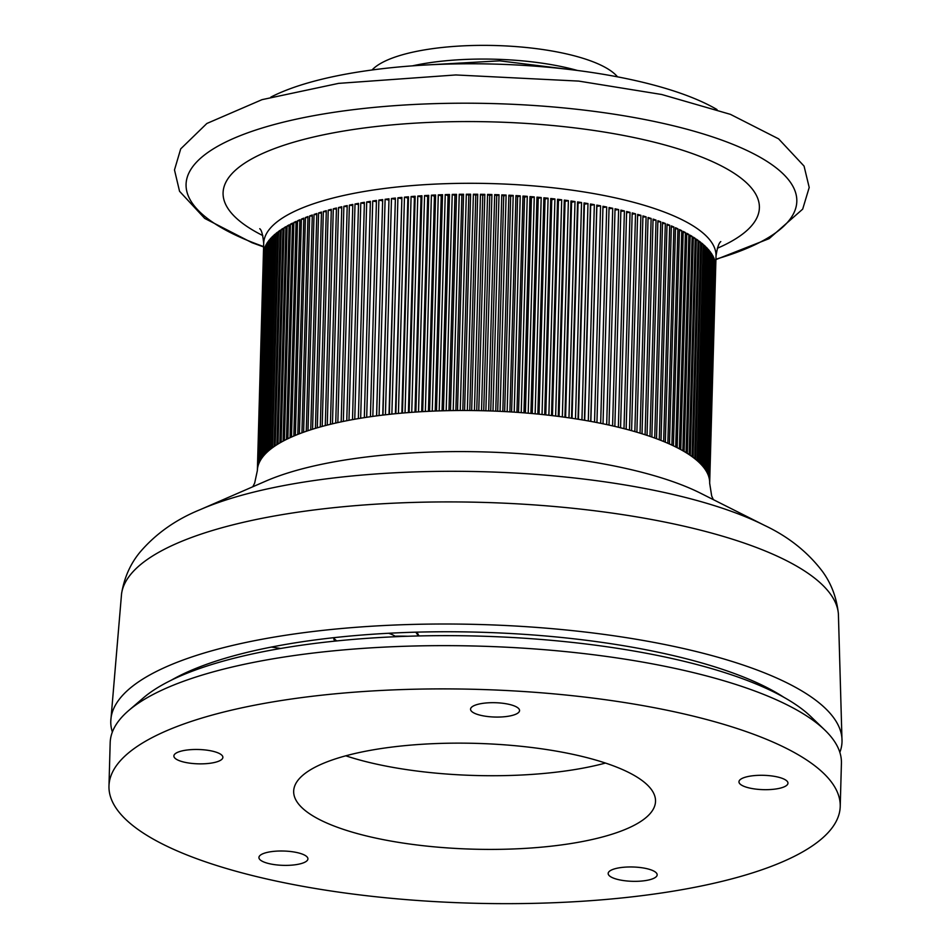 <?xml version="1.0" encoding="UTF-8"?>
<svg xmlns="http://www.w3.org/2000/svg" width="951" height="951" viewBox="0 0 951 951"><rect width="100%" height="100%" fill="white"/><g stroke="black" fill="none" stroke-linecap="round" stroke-linejoin="round"><path stroke-width="1.43" d="M425.715 65.001L499.703 60.84L571.753 69.756M372.055 69.982A126.697 37.041 1.6 0 1 441.537 47.55A126.697 37.041 1.6 0 1 617.508 76.841M412.449 65.857A126.697 37.041 1.6 0 1 441.157 61.244A126.697 37.041 1.6 0 1 577.412 70.457M668.672 891.895A365.766 106.94 1.6 0 1 296.189 885.096A365.766 106.94 1.6 0 1 108.973 786.061A365.766 106.94 1.6 0 1 477.58 689.38A365.766 106.94 1.6 0 1 840.22 806.484A365.766 106.94 1.6 0 1 668.672 891.895M570.636 843.585A180.999 52.923 1.6 0 1 386.308 840.22A180.999 52.923 1.6 0 1 293.669 791.22A180.999 52.923 1.6 0 1 476.071 743.373A180.999 52.923 1.6 0 1 655.524 801.324A180.999 52.923 1.6 0 1 570.636 843.585M496.743 702.765A24.512 7.168 1.6 0 1 519.555 710.563A24.512 7.168 1.6 0 1 494.853 717.042A24.512 7.168 1.6 0 1 470.555 709.196A24.512 7.168 1.6 0 1 496.743 702.765M787.226 781.353A24.512 7.168 1.6 0 1 787.963 783.172A24.512 7.168 1.6 0 1 763.261 789.651A24.512 7.168 1.6 0 1 738.963 781.805A24.512 7.168 1.6 0 1 760.562 775.291A24.512 7.168 1.6 0 1 787.226 781.353M645.67 880.555A24.512 7.168 1.6 0 1 620.706 880.103A24.512 7.168 1.6 0 1 608.164 873.47A24.512 7.168 1.6 0 1 632.855 866.991A24.512 7.168 1.6 0 1 657.165 874.837A24.512 7.168 1.6 0 1 645.67 880.555M267.695 863.282A24.512 7.168 1.6 0 1 258.922 857.505A24.512 7.168 1.6 0 1 283.624 851.026A24.512 7.168 1.6 0 1 307.922 858.872A24.512 7.168 1.6 0 1 293.693 864.958A24.512 7.168 1.6 0 1 267.695 863.282M175.65 753.406A24.512 7.168 1.6 0 1 203.134 749.757A24.512 7.168 1.6 0 1 222.879 757.353A24.512 7.168 1.6 0 1 198.177 763.831A24.512 7.168 1.6 0 1 173.878 755.986A24.512 7.168 1.6 0 1 175.65 753.406M605.466 763.059A180.999 52.923 1.6 0 1 572.692 769.906A180.999 52.923 1.6 0 1 345.784 755.807M108.973 786.061L110.173 742.802A365.766 106.94 1.6 0 1 128.599 710.611A365.766 106.94 1.6 0 1 281.722 657.403A365.766 106.94 1.6 0 1 824.826 730.059A365.766 106.94 1.6 0 1 841.421 763.225L840.22 806.484M824.826 730.059L810.846 716.59A350.681 102.53 -178.4 0 0 290.126 646.918A350.681 102.53 -178.4 0 0 143.316 697.939L128.599 710.611M252.776 486.781L254.654 483.144L257.352 470.602A226.243 66.154 1.6 0 1 257.364 470.448A226.243 66.154 1.6 0 1 257.412 469.639A226.243 66.154 1.6 0 1 257.543 468.379A226.243 66.154 1.6 0 1 257.673 467.571A226.243 66.154 1.6 0 1 257.959 466.311A226.243 66.154 1.6 0 1 258.173 465.514A226.243 66.154 1.6 0 1 258.589 464.254A226.243 66.154 1.6 0 1 258.898 463.458A226.243 66.154 1.6 0 1 259.445 462.21A226.243 66.154 1.6 0 1 259.837 461.425A226.243 66.154 1.6 0 1 260.515 460.189A226.243 66.154 1.6 0 1 260.99 459.404A226.243 66.154 1.6 0 1 261.81 458.18A226.243 66.154 1.6 0 1 262.369 457.395A226.243 66.154 1.6 0 1 263.32 456.183A226.243 66.154 1.6 0 1 263.974 455.41A226.243 66.154 1.6 0 1 265.056 454.209A226.243 66.154 1.6 0 1 265.781 453.449A226.243 66.154 1.6 0 1 267.005 452.26A226.243 66.154 1.6 0 1 267.813 451.511A226.243 66.154 1.6 0 1 269.157 450.334A226.243 66.154 1.6 0 1 270.06 449.597A226.243 66.154 1.6 0 1 271.534 448.432A226.243 66.154 1.6 0 1 272.509 447.707A226.243 66.154 1.6 0 1 274.114 446.566A226.243 66.154 1.6 0 1 275.172 445.853A226.243 66.154 1.6 0 1 276.896 444.723A226.243 66.154 1.6 0 1 278.037 444.022A226.243 66.154 1.6 0 1 279.891 442.916A226.243 66.154 1.6 0 1 281.116 442.227A226.243 66.154 1.6 0 1 283.089 441.145A226.243 66.154 1.6 0 1 284.385 440.456A226.243 66.154 1.6 0 1 286.477 439.398A226.243 66.154 1.6 0 1 287.844 438.732A226.243 66.154 1.6 0 1 290.055 437.698A226.243 66.154 1.6 0 1 291.505 437.044A226.243 66.154 1.6 0 1 293.835 436.034A226.243 66.154 1.6 0 1 295.357 435.392A226.243 66.154 1.6 0 1 297.794 434.405A226.243 66.154 1.6 0 1 299.387 433.787A226.243 66.154 1.6 0 1 301.942 432.824A226.243 66.154 1.6 0 1 303.607 432.218A226.243 66.154 1.6 0 1 306.27 431.29A226.243 66.154 1.6 0 1 307.993 430.696A226.243 66.154 1.6 0 1 310.763 429.793A226.243 66.154 1.6 0 1 312.57 429.222A226.243 66.154 1.6 0 1 315.435 428.342A226.243 66.154 1.6 0 1 317.301 427.795A226.243 66.154 1.6 0 1 320.273 426.951A226.243 66.154 1.6 0 1 322.199 426.417A226.243 66.154 1.6 0 1 325.278 425.596A226.243 66.154 1.6 0 1 327.263 425.085A226.243 66.154 1.6 0 1 330.425 424.301A226.243 66.154 1.6 0 1 332.47 423.813A226.243 66.154 1.6 0 1 335.727 423.052A226.243 66.154 1.6 0 1 337.831 422.577A226.243 66.154 1.6 0 1 341.183 421.852A226.243 66.154 1.6 0 1 343.335 421.412A226.243 66.154 1.6 0 1 346.77 420.722A226.243 66.154 1.6 0 1 348.981 420.294A226.243 66.154 1.6 0 1 352.5 419.629A226.243 66.154 1.6 0 1 354.759 419.225A226.243 66.154 1.6 0 1 358.349 418.606A226.243 66.154 1.6 0 1 360.667 418.226A226.243 66.154 1.6 0 1 364.328 417.632A226.243 66.154 1.6 0 1 366.694 417.275A226.243 66.154 1.6 0 1 370.426 416.728A226.243 66.154 1.6 0 1 372.828 416.383A226.243 66.154 1.6 0 1 376.632 415.872A226.243 66.154 1.6 0 1 379.08 415.551A226.243 66.154 1.6 0 1 382.956 415.076A226.243 66.154 1.6 0 1 385.428 414.791A226.243 66.154 1.6 0 1 389.363 414.351A226.243 66.154 1.6 0 1 391.883 414.077A226.243 66.154 1.6 0 1 395.866 413.673A226.243 66.154 1.6 0 1 398.421 413.435A226.243 66.154 1.6 0 1 402.463 413.067A226.243 66.154 1.6 0 1 405.043 412.853A226.243 66.154 1.6 0 1 409.132 412.532A226.243 66.154 1.6 0 1 411.747 412.33A226.243 66.154 1.6 0 1 415.884 412.045A226.243 66.154 1.6 0 1 418.523 411.878A226.243 66.154 1.6 0 1 422.696 411.628A226.243 66.154 1.6 0 1 425.359 411.486A226.243 66.154 1.6 0 1 429.567 411.284A226.243 66.154 1.6 0 1 432.253 411.153A226.243 66.154 1.6 0 1 436.485 410.987A226.243 66.154 1.6 0 1 439.196 410.891A226.243 66.154 1.6 0 1 443.463 410.773A226.243 66.154 1.6 0 1 446.185 410.701A226.243 66.154 1.6 0 1 450.477 410.606A226.243 66.154 1.6 0 1 453.211 410.57A226.243 66.154 1.6 0 1 457.514 410.523A226.243 66.154 1.6 0 1 460.26 410.499A226.243 66.154 1.6 0 1 464.587 410.499A226.243 66.154 1.6 0 1 467.345 410.499A226.243 66.154 1.6 0 1 471.672 410.535A226.243 66.154 1.6 0 1 474.442 410.57A226.243 66.154 1.6 0 1 478.781 410.642A226.243 66.154 1.6 0 1 481.539 410.701A226.243 66.154 1.6 0 1 485.878 410.808A226.243 66.154 1.6 0 1 488.648 410.891A226.243 66.154 1.6 0 1 492.987 411.046A226.243 66.154 1.6 0 1 495.744 411.153A226.243 66.154 1.6 0 1 500.071 411.343A226.243 66.154 1.6 0 1 502.829 411.486A226.243 66.154 1.6 0 1 507.156 411.712A226.243 66.154 1.6 0 1 509.902 411.866A226.243 66.154 1.6 0 1 514.206 412.14A226.243 66.154 1.6 0 1 516.94 412.33A226.243 66.154 1.6 0 1 521.231 412.639A226.243 66.154 1.6 0 1 523.953 412.841A226.243 66.154 1.6 0 1 528.209 413.198A226.243 66.154 1.6 0 1 530.92 413.423A226.243 66.154 1.6 0 1 535.151 413.816A226.243 66.154 1.6 0 1 537.85 414.065A226.243 66.154 1.6 0 1 542.046 414.493A226.243 66.154 1.6 0 1 544.709 414.779A226.243 66.154 1.6 0 1 548.882 415.242A226.243 66.154 1.6 0 1 551.521 415.551A226.243 66.154 1.6 0 1 555.646 416.039A226.243 66.154 1.6 0 1 558.261 416.372A226.243 66.154 1.6 0 1 562.35 416.907A226.243 66.154 1.6 0 1 564.93 417.263A226.243 66.154 1.6 0 1 568.971 417.834A226.243 66.154 1.6 0 1 571.515 418.214A226.243 66.154 1.6 0 1 575.498 418.82A226.243 66.154 1.6 0 1 578.018 419.213A226.243 66.154 1.6 0 1 581.941 419.855A226.243 66.154 1.6 0 1 584.425 420.271A226.243 66.154 1.6 0 1 588.289 420.948A226.243 66.154 1.6 0 1 590.737 421.388A226.243 66.154 1.6 0 1 594.541 422.101A226.243 66.154 1.6 0 1 596.943 422.565A226.243 66.154 1.6 0 1 600.675 423.314A226.243 66.154 1.6 0 1 603.029 423.789A226.243 66.154 1.6 0 1 606.69 424.562A226.243 66.154 1.6 0 1 608.997 425.073A226.243 66.154 1.6 0 1 612.587 425.882A226.243 66.154 1.6 0 1 614.845 426.405A226.243 66.154 1.6 0 1 618.352 427.237A226.243 66.154 1.6 0 1 620.563 427.784A226.243 66.154 1.6 0 1 623.999 428.651A226.243 66.154 1.6 0 1 626.15 429.21A226.243 66.154 1.6 0 1 629.491 430.102A226.243 66.154 1.6 0 1 631.595 430.684A226.243 66.154 1.6 0 1 634.852 431.611A226.243 66.154 1.6 0 1 636.885 432.206A226.243 66.154 1.6 0 1 640.047 433.157A226.243 66.154 1.6 0 1 642.032 433.775A226.243 66.154 1.6 0 1 645.099 434.75A226.243 66.154 1.6 0 1 647.025 435.38A226.243 66.154 1.6 0 1 649.997 436.378A226.243 66.154 1.6 0 1 651.851 437.02A226.243 66.154 1.6 0 1 654.716 438.054A226.243 66.154 1.6 0 1 656.511 438.708A226.243 66.154 1.6 0 1 659.281 439.766A226.243 66.154 1.6 0 1 661.004 440.444A226.243 66.154 1.6 0 1 663.655 441.514A226.243 66.154 1.6 0 1 665.32 442.203A226.243 66.154 1.6 0 1 667.864 443.297A226.243 66.154 1.6 0 1 669.456 443.998A226.243 66.154 1.6 0 1 671.893 445.116A226.243 66.154 1.6 0 1 673.403 445.829A226.243 66.154 1.6 0 1 675.733 446.958A226.243 66.154 1.6 0 1 677.171 447.683A226.243 66.154 1.6 0 1 679.383 448.836A226.243 66.154 1.6 0 1 680.75 449.573A226.243 66.154 1.6 0 1 682.83 450.738A226.243 66.154 1.6 0 1 684.126 451.487A226.243 66.154 1.6 0 1 686.087 452.664A226.243 66.154 1.6 0 1 687.311 453.425A226.243 66.154 1.6 0 1 689.154 454.626A226.243 66.154 1.6 0 1 690.283 455.386A226.243 66.154 1.6 0 1 692.007 456.599A226.243 66.154 1.6 0 1 693.065 457.372A226.243 66.154 1.6 0 1 694.658 458.596A226.243 66.154 1.6 0 1 695.633 459.381A226.243 66.154 1.6 0 1 697.095 460.605A226.243 66.154 1.6 0 1 697.998 461.401A226.243 66.154 1.6 0 1 699.33 462.638A226.243 66.154 1.6 0 1 700.138 463.434A226.243 66.154 1.6 0 1 701.351 464.682A226.243 66.154 1.6 0 1 702.076 465.491A226.243 66.154 1.6 0 1 703.146 466.739A226.243 66.154 1.6 0 1 703.799 467.547A226.243 66.154 1.6 0 1 704.739 468.807A226.243 66.154 1.6 0 1 705.297 469.616A226.243 66.154 1.6 0 1 706.106 470.888A226.243 66.154 1.6 0 1 706.581 471.696A226.243 66.154 1.6 0 1 707.259 472.968A226.243 66.154 1.6 0 1 707.639 473.776A226.243 66.154 1.6 0 1 708.186 475.048A226.243 66.154 1.6 0 1 708.483 475.857A226.243 66.154 1.6 0 1 708.887 477.14A226.243 66.154 1.6 0 1 709.101 477.949A226.243 66.154 1.6 0 1 709.375 479.221A226.243 66.154 1.6 0 1 709.494 480.029A226.243 66.154 1.6 0 1 709.636 481.301A226.243 66.154 1.6 0 1 709.672 482.121A226.243 66.154 1.6 0 1 709.672 483.239A226.243 66.154 1.6 0 1 709.672 483.381M112.361 732.044A365.766 106.94 1.6 0 1 110.78 721.131A365.766 106.94 1.6 0 1 479.47 624.498A365.766 106.94 1.6 0 1 842.027 741.602A365.766 106.94 1.6 0 1 839.852 752.36M171.311 680.191A339.364 99.225 1.6 0 1 479.173 632.201A339.364 99.225 1.6 0 1 783.886 697.309M388.59 633.271A32.049 9.367 1.6 0 1 395.057 636.195A64.418 18.83 1.6 0 1 407.943 636.255M418.357 635.957L415.849 632.177M335.061 641.105A32.049 9.367 1.6 0 1 333.801 638.394A32.049 9.367 1.6 0 1 333.908 637.669M271.451 647.06L280.7 648.475M336.844 640.926A32.049 9.367 1.6 0 1 333.956 637.669M263.391 254.476A226.243 66.154 1.6 0 1 263.391 254.321A226.243 66.154 1.6 0 1 263.403 254.167L257.364 470.448M257.412 469.639L263.451 253.37A226.243 66.154 1.6 0 1 263.593 252.098L257.543 468.379M257.673 467.571L263.724 251.29A226.243 66.154 1.6 0 1 263.998 250.03L257.959 466.311M258.173 465.514L264.212 249.233A226.243 66.154 1.6 0 1 264.628 247.985L258.589 464.254M258.898 463.458L264.937 247.189A226.243 66.154 1.6 0 1 265.484 245.94L259.445 462.21M259.837 461.425L265.876 245.144A226.243 66.154 1.6 0 1 266.553 243.908L260.515 460.189M260.99 459.404L267.029 243.123A226.243 66.154 1.6 0 1 267.849 241.899L261.81 458.18M262.369 457.395L268.408 241.126A226.243 66.154 1.6 0 1 269.359 239.902L263.32 456.183M263.974 455.41L270.013 239.141A226.243 66.154 1.6 0 1 271.094 237.94L265.056 454.209M265.781 453.449L271.831 237.179A226.243 66.154 1.6 0 1 273.044 235.991L267.005 452.26M267.813 451.511L273.852 235.23A226.243 66.154 1.6 0 1 275.196 234.065L269.157 450.334M270.06 449.597L276.099 233.316A226.243 66.154 1.6 0 1 277.573 232.163L271.534 448.432M272.509 447.707L278.548 231.426A226.243 66.154 1.6 0 1 280.153 230.297L274.114 446.566M275.172 445.853L281.211 229.571A226.243 66.154 1.6 0 1 282.946 228.454L276.896 444.723M278.037 444.022L284.076 227.741A226.243 66.154 1.6 0 1 285.93 226.635L279.891 442.916M281.116 442.227L287.154 225.946A226.243 66.154 1.6 0 1 289.128 224.864L283.089 441.145M284.385 440.456L290.424 224.186A226.243 66.154 1.6 0 1 292.516 223.128L286.477 439.398M287.844 438.732L293.883 222.463A226.243 66.154 1.6 0 1 296.094 221.417L290.055 437.698M291.505 437.044L297.544 220.775A226.243 66.154 1.6 0 1 299.874 219.752L293.835 436.034M295.357 435.392L301.396 219.122A226.243 66.154 1.6 0 1 303.833 218.136L297.794 434.405M299.387 433.787L305.426 217.517A226.243 66.154 1.6 0 1 307.981 216.555L301.942 432.824M303.607 432.218L309.646 215.948A226.243 66.154 1.6 0 1 312.308 215.009L306.27 431.29M307.993 430.696L314.044 214.427A226.243 66.154 1.6 0 1 316.814 213.523L310.763 429.793M312.57 429.222L318.609 212.953A226.243 66.154 1.6 0 1 321.474 212.073L315.435 428.342M317.301 427.795L323.34 211.526A226.243 66.154 1.6 0 1 326.312 210.67L320.273 426.951M322.199 426.417L328.238 210.135A226.243 66.154 1.6 0 1 331.317 209.327L325.278 425.596M327.263 425.085L333.302 208.816A226.243 66.154 1.6 0 1 336.464 208.019L330.425 424.301M332.47 423.813L338.508 207.532A226.243 66.154 1.6 0 1 341.778 206.771L335.727 423.052M337.831 422.577L343.882 206.308A226.243 66.154 1.6 0 1 347.222 205.582L341.183 421.852M343.335 421.412L349.386 205.131A226.243 66.154 1.6 0 1 352.809 204.441L346.77 420.722M348.981 420.294L355.02 204.013A226.243 66.154 1.6 0 1 358.539 203.359L352.5 419.629M354.759 419.225L360.798 202.955A226.243 66.154 1.6 0 1 364.399 202.325L358.349 418.606M360.667 418.226L366.706 201.945A226.243 66.154 1.6 0 1 370.379 201.362L364.328 417.632M366.694 417.275L372.733 200.994A226.243 66.154 1.6 0 1 376.465 200.447L370.426 416.728M372.828 416.383L378.878 200.102A226.243 66.154 1.6 0 1 382.682 199.591L376.632 415.872M379.08 415.551L385.119 199.282A226.243 66.154 1.6 0 1 388.995 198.807L382.956 415.076M385.428 414.791L391.479 198.509A226.243 66.154 1.6 0 1 395.402 198.07L389.363 414.351M391.883 414.077L397.922 197.808A226.243 66.154 1.6 0 1 401.904 197.404L395.866 413.673M398.421 413.435L404.46 197.154A226.243 66.154 1.6 0 1 408.502 196.798L402.463 413.067M405.043 412.853L411.094 196.572A226.243 66.154 1.6 0 1 415.171 196.251L409.132 412.532M411.747 412.33L417.786 196.061A226.243 66.154 1.6 0 1 421.923 195.775L415.884 412.045M418.523 411.878L424.562 195.597A226.243 66.154 1.6 0 1 428.735 195.359L422.696 411.628M425.359 411.486L431.397 195.205A226.243 66.154 1.6 0 1 435.606 195.003L429.567 411.284M432.253 411.153L438.292 194.884A226.243 66.154 1.6 0 1 442.536 194.717L436.485 410.987M439.196 410.891L445.234 194.622A226.243 66.154 1.6 0 1 449.502 194.491L443.463 410.773M446.185 410.701L452.224 194.42A226.243 66.154 1.6 0 1 456.516 194.337L450.477 410.606M453.211 410.57L459.25 194.289A226.243 66.154 1.6 0 1 463.553 194.242L457.514 410.523M460.26 410.499L466.311 194.23A226.243 66.154 1.6 0 1 470.626 194.218L464.587 410.499M467.345 410.499L473.384 194.23A226.243 66.154 1.6 0 1 477.711 194.254L471.672 410.535M474.442 410.57L480.481 194.289A226.243 66.154 1.6 0 1 484.82 194.361L478.781 410.642M481.539 410.701L487.578 194.42A226.243 66.154 1.6 0 1 491.917 194.539L485.878 410.808M488.648 410.891L494.686 194.622A226.243 66.154 1.6 0 1 499.025 194.765L492.987 411.046M495.744 411.153L501.783 194.884A226.243 66.154 1.6 0 1 506.122 195.074L500.071 411.343M502.829 411.486L508.868 195.205A226.243 66.154 1.6 0 1 513.195 195.43L507.156 411.712M509.902 411.866L515.941 195.597A226.243 66.154 1.6 0 1 520.245 195.87L514.206 412.14M516.94 412.33L522.979 196.049A226.243 66.154 1.6 0 1 527.27 196.358L521.231 412.639M523.953 412.841L529.992 196.572A226.243 66.154 1.6 0 1 534.26 196.916L528.209 413.198M530.92 413.423L536.958 197.154A226.243 66.154 1.6 0 1 541.202 197.535L535.151 413.816M537.85 414.065L543.889 197.796A226.243 66.154 1.6 0 1 548.085 198.224L542.046 414.493M544.709 414.779L550.76 198.497A226.243 66.154 1.6 0 1 554.92 198.961L548.882 415.242M551.521 415.551L557.559 199.27A226.243 66.154 1.6 0 1 561.696 199.769L555.646 416.039M558.261 416.372L564.3 200.102A226.243 66.154 1.6 0 1 568.389 200.637L562.35 416.907M564.93 417.263L570.969 200.982A226.243 66.154 1.6 0 1 575.01 201.553L568.971 417.834M571.515 418.214L577.566 201.933A226.243 66.154 1.6 0 1 581.548 202.539L575.498 418.82M578.018 419.213L584.057 202.943A226.243 66.154 1.6 0 1 587.991 203.585L581.941 419.855M584.425 420.271L590.464 204.001A226.243 66.154 1.6 0 1 594.339 204.679L588.289 420.948M590.737 421.388L596.776 205.119A226.243 66.154 1.6 0 1 600.58 205.832L594.541 422.101M596.943 422.565L602.982 206.284A226.243 66.154 1.6 0 1 606.714 207.033L600.675 423.314M603.029 423.789L609.068 207.52A226.243 66.154 1.6 0 1 612.729 208.293L606.69 424.562M608.997 425.073L615.047 208.792A226.243 66.154 1.6 0 1 618.625 209.6L612.587 425.882M614.845 426.405L620.884 210.123A226.243 66.154 1.6 0 1 624.403 210.956L618.352 427.237M620.563 427.784L626.614 211.502A226.243 66.154 1.6 0 1 630.038 212.37L623.999 428.651M626.15 429.21L632.189 212.929A226.243 66.154 1.6 0 1 635.53 213.832L629.491 430.102M631.595 430.684L637.634 214.403A226.243 66.154 1.6 0 1 640.891 215.33L634.852 431.611M636.885 432.206L642.935 215.925A226.243 66.154 1.6 0 1 646.098 216.876L640.047 433.157M642.032 433.775L648.071 217.494A226.243 66.154 1.6 0 1 651.138 218.468L645.099 434.75M647.025 435.38L653.064 219.099A226.243 66.154 1.6 0 1 656.035 220.097L649.997 436.378M651.851 437.02L657.89 220.751A226.243 66.154 1.6 0 1 660.755 221.773L654.716 438.054M656.511 438.708L662.55 222.439A226.243 66.154 1.6 0 1 665.32 223.485L659.281 439.766M661.004 440.444L667.043 224.163A226.243 66.154 1.6 0 1 669.706 225.232L663.655 441.514M665.32 442.203L671.358 225.922A226.243 66.154 1.6 0 1 673.902 227.016L667.864 443.297M669.456 443.998L675.495 227.717A226.243 66.154 1.6 0 1 677.932 228.834L671.893 445.116M673.403 445.829L679.454 229.548A226.243 66.154 1.6 0 1 681.772 230.677L675.733 446.958M677.171 447.683L683.21 231.402A226.243 66.154 1.6 0 1 685.421 232.555L679.383 448.836M680.75 449.573L686.788 233.292A226.243 66.154 1.6 0 1 688.881 234.457L682.83 450.738M684.126 451.487L690.164 235.206A226.243 66.154 1.6 0 1 692.138 236.395L686.087 452.664M687.311 453.425L693.35 237.156A226.243 66.154 1.6 0 1 695.193 238.344L689.154 454.626M690.283 455.386L696.322 239.117A226.243 66.154 1.6 0 1 698.046 240.318L692.007 456.599M693.065 457.372L699.104 241.102A226.243 66.154 1.6 0 1 700.697 242.315L694.658 458.596M695.633 459.381L701.672 243.099A226.243 66.154 1.6 0 1 703.146 244.336L697.095 460.605M697.998 461.401L704.037 245.12A226.243 66.154 1.6 0 1 705.369 246.368L699.33 462.638M700.138 463.434L706.177 247.165A226.243 66.154 1.6 0 1 707.389 248.413L701.351 464.682M702.076 465.491L708.115 249.21A226.243 66.154 1.6 0 1 709.196 250.47L703.146 466.739M703.799 467.547L709.838 251.266A226.243 66.154 1.6 0 1 710.777 252.538L704.739 468.807M705.297 469.616L711.336 253.335A226.243 66.154 1.6 0 1 712.144 254.606L706.106 470.888M706.581 471.696L712.62 255.415A226.243 66.154 1.6 0 1 713.298 256.687L707.259 472.968M707.639 473.776L713.678 257.495A226.243 66.154 1.6 0 1 714.225 258.779L708.186 475.048M708.483 475.857L714.522 259.587A226.243 66.154 1.6 0 1 714.926 260.859L708.887 477.14M709.101 477.949L715.14 261.668A226.243 66.154 1.6 0 1 715.414 262.951L709.375 479.221M709.494 480.029L715.544 263.76A226.243 66.154 1.6 0 1 715.675 265.032L709.636 481.301M709.672 482.121L715.711 265.84A226.243 66.154 1.6 0 1 715.711 266.958A226.243 66.154 1.6 0 1 715.711 267.112L709.672 483.084M290.424 224.186L292.48 224.222M293.883 222.463L296.07 222.522M281.211 229.571L282.911 229.56M284.076 227.741L285.906 227.741M287.154 225.946L289.092 225.969M278.548 231.426L280.117 231.402M276.099 233.316L277.537 233.28M270.013 239.141L271.059 239.081M271.831 237.179L273.008 237.12M265.876 245.144L266.518 245.096M267.029 243.123L267.813 243.064M268.408 241.126L269.335 241.067M273.852 235.23L275.172 235.182M297.544 220.775L299.85 220.858M301.396 219.122L303.809 219.229M305.426 217.517L307.958 217.66M333.302 208.816L336.44 209.172M318.609 212.953L321.45 213.19M323.34 211.526L326.288 211.8M328.238 210.135L331.281 210.456M314.044 214.427L316.778 214.629M309.646 215.948L312.273 216.115M338.508 207.532L341.742 207.936M525.404 412.96L531.419 197.808L534.26 196.916M529.992 196.572L531.419 197.808M504.66 411.581L510.675 196.405L513.195 195.43M508.868 195.205L510.675 196.405M497.706 411.236L503.709 196.061L506.122 195.074M501.783 194.884L503.709 196.061M442.06 410.808L448.076 195.656L449.502 194.491M445.234 194.622L448.076 195.656M448.943 410.642L454.958 195.478L456.516 194.337M452.224 194.42L454.958 195.478M455.862 410.535L461.877 195.371L463.553 194.242M459.25 194.289L461.877 195.371M462.804 410.499L468.819 195.324L470.626 194.218M466.311 194.23L468.819 195.324M469.77 410.523L475.785 195.347L477.711 194.254M473.384 194.23L475.785 195.347M476.748 410.606L482.763 195.43L484.82 194.361M480.481 194.289L482.763 195.43M483.738 410.749L489.753 195.573L491.917 194.539M487.578 194.42L489.753 195.573M490.728 410.963L496.731 195.787L499.025 194.765M494.686 194.622L496.731 195.787M511.614 411.973L517.617 196.809L520.245 195.87M515.941 195.597L517.617 196.809M518.521 412.437L524.536 197.273L527.27 196.358M522.979 196.049L524.536 197.273M421.685 411.688L427.688 196.56L428.735 195.359M424.562 195.597L427.688 196.56M395.402 413.721L401.904 197.404M397.922 197.808L401.405 198.652M401.857 413.126L407.86 198.034L408.502 196.798M404.46 197.154L407.86 198.034M408.395 412.579L414.398 197.475L415.171 196.251M411.094 196.572L414.398 197.475M415.005 412.104L421.02 196.988L421.923 195.775M417.786 196.061L421.02 196.988M428.425 411.331L434.429 196.191L435.606 195.003M431.397 195.205L434.429 196.191M349.386 205.131L352.785 205.63M355.02 204.013L358.503 204.56M360.798 202.955L364.364 203.55M366.706 201.945L370.343 202.599M372.733 200.994L376.43 201.707M376.572 415.884L382.682 199.591M378.878 200.102L382.587 200.863M382.754 415.1L388.995 198.807M385.119 199.282L388.757 200.067M389.03 414.386L395.402 198.07M391.479 198.509L395.034 199.33M435.213 411.034L441.228 195.894L442.536 194.717M438.292 194.884L441.228 195.894M343.882 206.308L347.186 206.747M545.779 414.898L551.782 199.758L554.92 198.961M552.448 415.658L558.463 200.53L561.696 199.769M559.057 416.479L565.072 201.362L568.389 200.637M572.05 418.285L578.053 203.205L581.548 202.539M565.595 417.358L571.599 202.254L575.01 201.553M602.946 207.556L606.714 207.033M609.032 208.756L612.729 208.293M615.012 210.016L618.625 209.6M620.86 211.336L624.403 210.956M590.856 421.412L596.859 206.391L600.58 205.832M584.687 420.318L590.69 205.273L594.339 204.679M578.41 419.272L584.425 204.215L587.991 203.585M626.578 212.691L630.038 212.37M632.153 214.106L635.53 213.832M532.251 413.542L538.254 198.39L541.202 197.535M539.039 414.184L545.054 199.044L548.085 198.224M543.889 197.796L545.054 199.044M536.958 197.154L538.254 198.39M712.584 256.592L713.298 256.687M711.3 254.499L712.144 254.606M709.803 252.419L710.777 252.538M708.079 250.351L709.196 250.47M706.153 248.294L707.389 248.413M704.002 246.25L705.369 246.368M701.648 244.217L703.146 244.336M699.068 242.208L700.697 242.315M696.298 240.223L698.046 240.318M693.315 238.249L695.193 238.344M690.141 236.312L692.138 236.395M686.753 234.398L688.881 234.457M683.187 232.508L685.421 232.555M679.418 230.653L681.772 230.677M675.46 228.822L677.932 228.834M671.335 227.027L673.902 227.016M667.008 225.268L669.706 225.232M662.526 223.556L665.32 223.485M657.866 221.868L660.755 221.773M653.028 220.228L656.035 220.097M648.047 218.635L651.138 218.468M642.9 217.078L646.098 216.876M637.598 215.568L640.891 215.33M596.776 205.119L596.859 206.391M590.464 204.001L590.69 205.273M584.057 202.943L584.425 204.215M577.566 201.933L578.053 203.205M570.969 200.982L571.599 202.254M564.3 200.102L565.072 201.362M557.559 199.27L558.463 200.53M550.76 198.497L551.782 199.758M717.006 109.555A252.645 73.869 -178.4 0 0 495.031 64.109A252.645 73.869 -178.4 0 0 270.88 97.097M419.011 635.946L416.93 632.153M263.617 246.559A305.485 89.311 1.6 0 1 261.263 128.29A305.485 89.311 1.6 0 1 661.813 123.083A305.485 89.311 1.6 0 1 764.164 240.044A305.485 89.311 1.6 0 1 715.937 259.183M262.833 235.586A268.241 78.422 1.6 0 1 479.886 121.645A268.241 78.422 1.6 0 1 730.713 241.732A268.241 78.422 1.6 0 1 717.316 248.282M259.742 228.727C261.513 229.869 262.833 234.766 263.7 243.397A226.243 66.154 1.6 0 1 491.703 183.591A226.243 66.154 1.6 0 1 716.02 256.033C717.244 247.807 718.837 242.992 720.787 241.602M200.233 509.629L265.769 481.123A256.401 74.963 1.6 0 1 700.685 493.272L764.533 525.392C788.403 536.649 807.732 552.032 822.52 571.539C831.364 583.664 836.654 597.751 838.39 613.775A358.753 104.883 1.6 0 0 482.799 502.39A358.753 104.883 1.6 0 0 121.562 593.757C124.189 577.851 130.251 564.086 139.761 552.472C155.607 533.82 175.769 519.543 200.233 509.629A332.672 97.264 1.6 0 1 764.533 525.392M263.605 246.927L251.92 242.671L204.715 218.421L179.549 191.294L174.485 169.92L180.702 148.891L206.843 123.487L262.036 99.653L338.568 83.379L455.814 74.951L578.755 81.097L661.741 94.506L730.439 114.358L778.607 138.858L804.059 166.092L809.206 187.478L802.68 209.149L769.133 238.642L715.925 259.564M709.672 483.239L711.669 495.911L713.345 499.644M110.78 721.179L121.562 593.757M842.027 741.602L838.39 613.775M715.711 266.958L716.02 256.033M263.391 254.321L263.7 243.397"/></g></svg>
